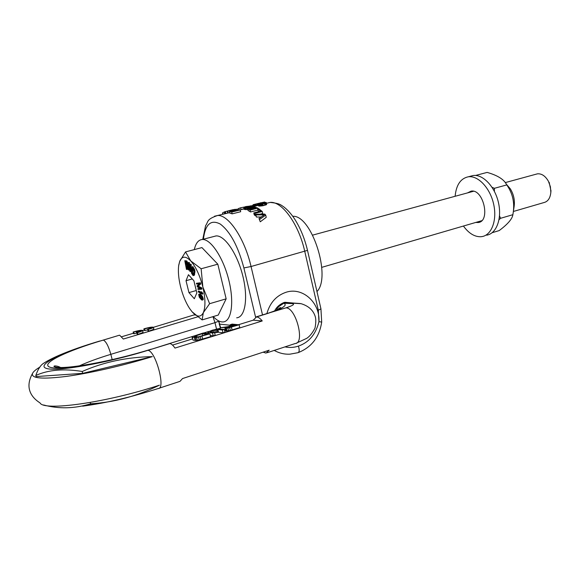<?xml version="1.0" encoding="UTF-8"?>
<svg xmlns="http://www.w3.org/2000/svg" width="580" height="580" viewBox="0 0 580 580"><rect width="100%" height="100%" fill="white"/><g stroke="black" fill="none" stroke-linecap="round" stroke-linejoin="round"><path stroke-width="0.87" d="M320.936 308.85L321.69 322.052L318.949 321.668C315.839 334.261 308.981 342.418 298.388 346.122C293.973 347.579 289.5 347.833 284.954 346.891M298.388 346.122C299.584 349.791 299.447 351.98 297.968 352.698L289.949 354.17C284.418 354.438 279.183 353.184 274.231 350.414M255.236 214.274L255.881 214.919L264.27 214.839L259.006 218.5L260.268 221.799L266.242 217.333L265.72 215.1L264.821 214.085L255.236 214.274L256.375 217.036L261.094 217.014M260.268 221.799L259.006 218.5M255.49 215.347L254.257 214.912L253.786 212.911L260.623 211.178L257.643 208.873L258.086 210.757L259.159 211.548M257.643 208.873L258.637 208.626L262.24 211.49L262.718 213.512L260.246 214.143M257.926 210.083L250.509 211.954L248.023 210.446L247.602 208.655L248.153 208.118L254.2 206.777L257.875 208.133L250.067 210.09L247.602 208.655M247.805 209.511L244.144 209.344L243.752 207.51L244.84 207.118L245.405 207.531M244.006 208.756L240.99 209.503L240.584 207.799L238.692 208.452L239.04 209.917M263.342 205.654L258.709 206.052L258.049 204.051L265.937 202.427L266.633 204.508L263.342 205.654L262.928 203.913L257.969 204.218M253.438 206.48L253.039 204.783L253.605 204.573L257.476 203.631L258.209 205.233M257.875 205.32L254.533 206.125L254.134 204.436M229.361 211.338L231.739 212.062L240.258 209.938L240.678 211.722L232.16 213.853L229.774 213.077L229.564 211.156L236.901 209.192L237.495 209.249L237.727 210.243M229.665 212.621L214.462 216.246M224.946 211.773L224.337 211.925L224.743 213.643L224.351 213.817M259.709 219.399L265.72 215.1M262.24 211.49L254.402 213.469L253.786 212.911M249.248 208.126L251.111 208.024L252.837 208.923L250.509 209.503L248.784 208.604L249.248 208.126L249.436 208.916M252.561 207.299L252.104 207.778L253.83 208.669L256.317 208.046L254.149 207.082L252.561 207.299L252.749 208.082M245.318 207.147L244.811 207.379L245.702 207.589L247.442 207.517L251.481 206.154L246.326 206.748L246.529 207.604M246.326 206.748L251.155 205.777L252.72 206.038L251.916 206.676L246.957 207.814L243.738 207.618M245.289 206.683L247.181 206.386L245.289 206.683L245.492 207.546M248.37 206.241L240.584 207.799M238.764 208.764L237.249 209.22M262.928 203.913L266.285 202.565M264.69 203.203L265.394 202.746L264.552 202.608L264.69 203.203L259.702 204.167L258.948 203.913L260.485 203.392L260.652 204.088M264.552 202.608L260.485 203.392M262.138 202.543L264.777 202.043L262.211 202.862M260.348 202.891L261.326 202.652L261.421 203.036M257.476 203.631L258.665 203.312L258.767 203.747M260.029 203.007L258.687 203.413M254.75 204.283L257.397 203.652M253.148 205.255L251.807 205.791M240.258 209.938L235.915 210.7L234.4 210.301L237.495 209.249M230.999 210.866L233.145 210.54L234.827 210.968L232.101 211.642L230.427 211.214L230.999 210.866L231.115 211.359M233.363 209.59L224.931 211.707L225.337 213.418M224.337 211.925L222.466 213.048L222.749 214.216M255.881 214.919L256.375 217.036M254.402 213.469L254.881 215.506M247.877 208.894L248.298 210.7M250.067 210.09L250.509 211.954M257.875 208.133L258.02 208.778M248.842 208.292L248.929 208.677M249.581 208.046L249.835 209.126M250.168 207.959L250.531 209.496M250.676 207.952L251.01 209.38M251.111 208.024L251.401 209.279M253.061 207.176L253.344 208.394M253.641 207.089L254.004 208.626M254.149 207.082L254.482 208.51M254.584 207.161L254.874 208.408M252.155 207.466L252.242 207.843M247.53 206.857L247.674 207.473M248.515 206.611L248.668 207.256M249.103 206.204L249.313 207.096M249.675 206.088L249.879 206.951M250.248 206.03L250.429 206.813M250.734 206.03L250.893 206.683M243.977 207.705L244.383 209.438M244.709 207.836L245.123 209.569M245.289 207.887L245.702 209.626M245.956 207.887L246.369 209.634M246.957 207.814L247.37 209.569M247.79 207.705L247.921 208.271M248.704 207.524L248.791 207.908M251.176 206.908L251.299 207.408M251.916 206.676L252.017 207.104M252.409 206.458L252.532 206.973M252.728 206.197L252.887 206.9M252.72 206.038L252.923 206.9M238.873 208.343L239.236 209.873M264.4 203.544L264.806 205.291M265.125 203.319L265.531 205.059M265.524 203.174L265.93 204.914M266.002 202.964L266.401 204.704M266.227 202.782L266.633 204.508M258.303 204.327L258.709 206.052M258.97 204.385L259.376 206.118M259.883 204.356L260.289 206.096M260.63 204.305L261.036 206.045M261.457 204.189L261.863 205.929M262.029 204.088L262.435 205.835M259.594 203.638L259.717 204.16M261.623 203.109L261.812 203.928M262.675 202.877L262.87 203.703M263.98 202.667L264.139 203.37M264.777 202.043L264.871 202.435M260.804 202.79L260.891 203.167M260.398 202.899L260.485 203.268M261.217 202.681L261.312 203.065M253.243 204.689L253.634 206.386M253.605 204.573L254.004 206.27M254.997 204.225L255.396 205.914M255.867 204.022L256.266 205.712M256.831 203.79L257.23 205.48M258.136 203.457L258.245 203.935M258.557 203.341L258.658 203.783M260.021 202.978L260.108 203.362M229.607 211.454L230.021 213.201M231.739 212.062L232.16 213.853M233.145 210.54L233.334 211.338M231.543 210.729L231.732 211.526M232.174 210.605L232.399 211.569M232.703 210.54L232.921 211.439M225.381 211.569L225.794 213.288M227.266 211.28L227.679 213.005M227.751 211.272L228.165 212.998M233.349 209.88L233.45 210.308M234.168 209.655L234.262 210.054M234.719 209.481L234.813 209.873M235.11 209.315L235.212 209.743M235.146 209.249L235.255 209.721M222.633 212.853L222.945 214.165M215.804 235.937L216.108 235.915C224.677 235.212 237.314 253.677 242.788 275.863C248.378 298.04 245.224 317.311 236.676 317.811M194.322 249.596C195.699 243.361 198.273 239.997 202.036 239.511L202.333 239.489C210.692 238.851 223.206 257.513 228.752 279.85C234.407 302.187 231.493 321.508 223.148 321.936L221.951 321.929C219.211 321.617 216.304 319.834 213.222 316.571M292.755 216.296C311.59 214.745 331.651 276.805 316.97 291.573M276.334 310.184C277.356 307.574 279.864 305.247 283.845 303.202L276.457 308.06M256.548 316.905L253.221 320.167L262.254 320.957C260.224 318.435 258.325 317.079 256.548 316.905L266.604 313.809C282.271 308.77 283.424 306.943 284.715 305.827C285.498 304.79 285.208 303.913 283.845 303.202L291.986 303.601C295.293 304.029 293.27 305.45 285.925 307.864L265.154 314.121M263.117 352.176L266.031 353.104L269.178 350.189L182.541 378.559L180.018 381.35L159.152 388.209M262.254 320.957L174.986 348.08C173.115 345.361 171.412 343.853 169.889 343.57L168.686 343.795M43.623 404.956L43.638 405C58.993 409.088 74.653 408.683 90.611 403.796C113.919 402.426 136.873 396.22 159.457 385.163C106.865 402.556 43.819 411.43 40.042 402.926C31.501 397.517 24.462 387.94 32.523 373.44C30.943 378.414 42.26 379.4 66.461 376.398C90.204 373.172 123.823 365.429 152.301 356.627C126.947 357.106 103.595 362.058 82.23 371.483C63.974 368.459 48.495 369.779 35.808 375.463C37.917 369.3 40.484 365.269 43.493 363.356L46.9 361.282M39.955 367.053C35.808 369.518 33.335 371.649 32.523 373.44M112.194 359.607L110.838 354.329C108.489 346.101 105.988 341.352 103.334 340.083L100.035 341.062C63.227 351.886 36.011 364.82 46.168 368.336C55.651 372.055 105.879 363.363 147.9 350.334L151.597 349.196C109.736 362.174 59.537 370.874 49.923 367.198C39.636 363.732 66.649 350.871 103.334 340.083L118.712 335.421M194.916 314.664L153.403 327.316C152.388 326.801 149.219 327.323 143.883 328.838L144.55 328.933C148.35 327.83 150.633 327.446 151.394 327.787L147.617 329.353L148.299 329.447C151.496 328.512 153.192 327.794 153.395 327.287L153.794 328.875M144.188 330.056L142.658 330.513M133.444 333.246L121.735 336.726M215.376 329.425L216.565 329.201M119.69 335.24L123.322 339.039L197.62 316.868M212.954 316.651L214.984 322.661L218.558 321.248M195.38 315.07L194.815 315.02M147.617 329.353L148.03 330.992L148.705 331.093C151.902 330.15 153.606 329.433 153.809 328.925M143.883 328.838L144.29 330.462L144.957 330.556L144.55 328.933M147.733 329.795L144.957 330.556M136.778 332.572L137.438 332.673C140.701 331.716 142.441 330.984 142.651 330.469C141.65 329.984 138.482 330.498 133.139 332.028L139.94 330.817L136.88 332.021L140.599 330.912L136.778 332.572L137.199 334.225L137.859 334.326C141.114 333.369 142.854 332.63 143.064 332.115L143.05 332.064M133.139 332.028L133.545 333.66L134.197 333.761L133.784 332.123M136.525 333.101L134.197 333.761M136.227 331.919L137.047 333.623M148.705 331.093L148.299 329.447M137.859 334.326L137.438 332.673M137.01 332.514L136.88 332.021M79.358 365.871C87.732 362.021 98.23 358.179 110.838 354.329L214.984 322.661L216.536 329.07L220.219 328.396M172.514 345.093L192.444 338.938M238.423 324.735L253.221 320.167M224.511 330.267L225.41 330.194M224.902 328.091L225.692 331.02L230.325 330.455L239.786 327.584L239.127 324.807L232.174 324.104L230.274 324.691L233.341 325.003L227.918 326.678L220.081 327.823L226.28 327.301L225.018 328.236L227.925 328.019L239.127 324.807M210.293 335.443L213.222 335.834L215.187 335.218L214.506 332.412L210.09 331.869L210.765 331.107L216.971 329.505L222.35 329.991L224.3 329.389L217.551 329.019L212.367 330.194L207.843 332.006L208.133 332.47L212.541 333.021L214.506 332.412M214.622 332.869L218.537 332.238L223.024 332.789L224.975 332.18L224.3 329.389M192.002 337.132L193.038 340.134L196.127 340.438L199.237 339.981L210.591 336.646L209.902 333.833L203.29 332.985L192.893 336.371L192.118 336.849L192.35 337.328L196.656 337.488L209.902 333.833M230.557 325.866L230.274 324.691M232.087 329.969L231.42 327.185M230.325 330.455L229.658 327.671M228.593 330.803L227.925 328.019M227.041 331.035L226.367 328.251M226.273 331.086L225.606 328.302M225.692 331.02L225.018 328.236M220.349 328.933L220.081 327.823M228.15 326.968L234.226 325.097L236.459 325.322L229.245 327.49L227.099 327.656L228.15 326.968L228.317 327.656M207.075 334.334L198.374 336.835L194.119 336.538L202.166 333.696L207.075 334.334M234.436 325.945L234.226 325.097M227.432 327.693L227.331 327.279M208.423 333.645L208.133 332.47M213.222 335.834L212.541 333.021M208.075 333.601L207.756 332.282M223.024 332.789L222.35 329.991M218.537 332.238L217.87 329.469M217.645 332.267L216.971 329.505M216.572 332.412L215.905 329.65M215.318 332.681L214.651 329.918M213.708 332.311L213.215 330.296M212.273 332.137L211.925 330.694M210.975 331.977L210.765 331.107M210.185 331.876L210.076 331.441M202.652 339.111L201.963 336.291M200.847 339.612L200.158 336.784M199.237 339.981L198.548 337.154M197.352 340.315L196.656 337.488M196.127 340.438L195.438 337.618M195.105 340.438L194.409 337.625M193.038 340.134L192.35 337.328M202.652 335.697L202.166 333.696M196.627 337.002L196.265 335.515M195.308 336.857L195.083 335.936M194.481 336.741L194.373 336.277M90.611 403.796L90.27 402.462M82.23 371.483L82.708 373.339L36.098 376.572L35.808 375.463M82.708 373.339L152.301 356.627M223.322 287.107L220.378 274.855M226.149 298.845L209.612 303.695L202.855 286.984C199.897 275.5 195.851 266.807 190.726 260.906C185.665 255.802 181.989 255.954 179.698 261.363L178.654 265.778C177.973 271.592 178.596 278.501 180.518 286.513C182.693 295.126 185.694 302.419 189.537 308.393L192.038 311.743L202.123 319.913L218.254 315.063L226.149 298.845L217.812 264.19L201.934 247.588L185.535 251.908L179.698 261.363L178.749 265.089M202.123 319.913L203.326 312.656C205.624 307.001 205.465 298.439 202.855 286.984L201.137 268.765L190.726 260.906L185.535 251.908M217.812 264.19L201.137 268.765M191.879 311.562L192.038 311.743C196.968 317.238 200.731 317.543 203.326 312.656L209.612 303.695M188.449 274.71L186.028 280.705L188.942 292.61L194.322 298.743L196.845 292.885L193.887 280.756L188.449 274.71M188.413 270.012L189.065 269.83L187.289 261.805L186.68 260.927L184.795 260.724L186.456 269.381L186.02 265.618L186.89 265.894L188.413 270.012L186.63 261.986L186.028 261.101L184.795 260.724M186.76 269.482L187.42 269.301L186.753 265.85M190.283 271.592L191.154 271.302L191.429 270.309L191.161 264.306L190.153 264.146L190.436 269.367L189.957 270.469L189.16 268.728L188.435 262.464L188.826 268.562L190.008 271.476L190.494 271.483L190.769 270.49L190.153 264.146M189.725 270.244L190.385 270.062L189.725 267.822L189.442 262.617L188.435 262.464M193.314 275.623L194.474 274.942L194.931 270.954L192.966 266.619L192.306 266.8L191.4 272.977L192.749 275.181L193.314 275.623L193.814 275.13L194.264 271.135L192.306 266.8M200.209 288.361L197.823 288.688L198.019 289.456L201.347 289.195L201.05 288.035L197.577 286.346L200.042 284.149L199.745 282.982L196.424 283.286L196.627 284.062L199.23 283.823L197.091 285.86L197.352 286.89L200.433 288.477L197.823 288.688M201.347 289.195L202.014 289.007L201.71 287.847L198.237 286.157L200.709 283.961L200.405 282.793L196.424 283.286M202.152 294.147L202.819 293.958L202.703 293.212L201.369 291.755L200.702 291.95L201.39 293.023L198.215 291.211L198.331 291.957L202.152 294.147L200.702 291.95M200.818 292.132L198.875 291.022L198.215 291.211M202.094 300.128L203.225 299.563L202.608 296.757L200.114 293.988L198.657 294.437L199.274 297.221L201.506 299.853L202.565 299.751L202.217 297.555L200.898 295.438L199.121 294.053M186.919 264.473L186.463 264.335L186.013 261.971M192.864 274.398L191.857 272.745L192.531 268.149L193.887 270.845L193.626 274.014L193.321 274.652L192.864 274.398L193.524 274.217L192.517 272.564L193.038 268.982M201.477 299.287L202.137 299.091L200.52 297.424L199.737 294.894L201.891 297.54L201.97 299.36L200.375 298.25L199.143 296.119L199.085 294.988L199.73 294.894M186.028 280.705L192.277 278.965M188.942 292.61L196.265 290.522M186.68 260.927L186.028 261.101M186.977 261.188L186.318 261.37M187.289 261.805L186.63 261.986M187.587 262.595L186.927 262.776M187.746 263.168L187.086 263.342M187.884 263.907L187.224 264.081M187.942 264.444L187.282 264.625M187.927 265.132L187.268 265.314M187.789 265.437L187.13 265.618M186.782 264.813L185.81 264.509L185.274 261.747L186.441 262.276L186.782 264.813M186.463 264.335L185.81 264.509M191.436 269.526L190.776 269.707M191.161 264.306L190.501 264.487M191.429 270.309L190.769 270.49M191.349 270.86L190.689 271.041M191.154 271.302L190.494 271.483M189.442 262.617L188.783 262.798M189.725 267.822L189.065 268.004M189.819 268.555L189.16 268.728M189.957 269.163L189.298 269.345M190.146 269.671L189.486 269.852M190.32 270.367L189.957 270.469M194.329 268.83L193.662 269.011M194.59 269.425L193.93 269.606M194.779 270.055L194.119 270.236M194.931 270.954L194.264 271.135M194.967 271.665L194.3 271.846M194.923 272.411L194.256 272.6M194.626 274.383L193.966 274.565M194.474 274.942L193.814 275.13M194.278 275.282L193.618 275.464M192.517 272.564L191.857 272.745M200.405 282.793L199.745 282.982M200.709 283.961L200.042 284.149M198.237 286.157L197.577 286.346M201.71 287.847L201.05 288.035M202.021 292.132L201.354 292.32M202.703 293.212L202.043 293.4M201.557 295.249L200.898 295.438M200.789 294.459L200.129 294.647M201.992 295.8L201.325 295.988M202.253 296.177L201.594 296.365M202.608 296.757L201.942 296.945M202.877 297.366L202.217 297.555M203.167 298.2L202.5 298.388M203.283 298.968L202.616 299.157M203.225 299.563L202.565 299.751M202.993 299.86L202.333 300.056M200.114 293.988L199.455 294.176M200.361 294.132L199.701 294.321M199.52 294.865L199.085 294.988M199.687 295.278L199.027 295.466M199.803 295.93L199.143 296.119M199.984 296.445L199.324 296.634M200.52 297.424L199.861 297.613M201.035 298.062L200.375 298.25M201.63 298.678L200.97 298.867M547.672 180.003L548.404 181.264C545.381 176.001 541.749 173.514 537.515 173.826L535.905 174.246M548.404 181.264L550.384 186.695L550.841 192.35C550.246 198.222 547.89 201.644 543.779 202.608L513.365 211.475M549.159 182.258L550.949 190.842M481.487 220.915L481.125 220.879M506.768 184.694L510.313 188.826C513.641 194.286 514.924 200.042 514.17 206.103L513.075 213.454M475.542 175.465L487.135 172.405C497.357 175.305 503.795 179.278 506.456 184.338L506.775 184.918C512.814 193.531 514.895 203.174 513.017 213.832L512.88 214.694C512.292 218.906 507.725 224.213 499.177 230.594L492.159 232.71M499.525 215.912L500.584 218.298L499.039 219.697M500.584 218.298L512.88 214.694M492.087 187.333L494.392 188.311L494.385 191.298M494.392 188.311L506.775 184.918M455.126 196.279C456.206 185.027 460.542 178.546 468.14 176.82L468.336 176.799C478.116 175.356 490.078 187.963 493.631 204.073C497.321 220.161 491.63 235.19 481.915 236.604L480.682 236.742C474.44 236.836 468.691 233.269 463.427 226.04M475.752 222.444L478.188 222.531C490.803 221.487 483.495 188.725 471.134 191.132L467.509 192.901M470.416 176.226L473.142 175.53C482.959 174.08 494.936 186.637 498.474 202.695C502.142 218.74 496.408 233.747 486.649 235.183M472.809 191.146L472.279 191.603M480.486 221.067L481.183 221.176M266.597 203.29L270.091 202.42C281.851 200.912 298.751 224.047 304.783 251.459L318.297 310.22L318.949 321.668C320.182 302.753 302.716 286.738 286.092 292.255C276.392 295.546 269.99 302.659 266.873 313.584M307.501 250.371L251.053 266.517C244.637 238.365 228.295 214.288 217.486 215.528C206.103 219.37 208.517 221.734 205.603 225.642L202.739 239.489M266.466 203.326L270.091 202.42C280.053 203.428 280.742 204.907 283.939 207.002C287.716 209.982 291.247 213.933 294.517 218.849C300.339 227.896 304.667 238.416 307.509 250.4L320.95 308.901L318.297 310.22M218.856 320.994L219.617 324.14L230.412 325.264M218.442 320.776L220.661 327.642M255.541 317.021L243.875 267.938C238.126 246.29 230.267 231.667 220.298 224.076C210.808 219.117 205.161 224.271 203.362 239.525M243.875 267.938L251.053 266.517L262.515 314.925M284.744 302.274L294.154 303.115M300.259 303.529L294.125 303.115L291.986 303.601M267.235 352.712L295.191 343.527C305.247 343.404 295.938 307.458 285.925 307.864M101.543 402.796L86.993 405.137M169.505 343.541L151.597 349.196L169.889 343.57M82.635 406.159C106.169 403.027 131.356 397.148 158.195 388.52C166.047 389.368 155.679 350.806 147.9 350.334M119.378 335.218L100.035 341.062M168.693 343.788L193.104 336.277M203.652 333.036L208.793 331.448M60.588 367.553C58.674 366.234 54.085 365.335 53.918 366.4C60.371 370.845 112.252 361.412 151.228 349.16L150.445 349.399M219.218 323.988L220.356 327.736M258.238 205.371L252.873 206.712M244.042 208.909L240.113 209.887M321.69 322.052C319.428 337.052 311.641 347.231 298.316 352.575M274.637 310.873C276.537 307.139 279.661 304.348 284.012 302.499M246.957 206.393L246.137 206.596M264.422 202.057L263.11 202.384M235.009 209.358L227.273 211.28M216.108 235.915L202.333 239.489M296.474 343.106L306.689 338.357C309.713 336.407 312.482 332.971 315.005 328.048C316.02 322.69 316.056 318.739 315.114 316.18C313.099 310.082 308.422 305.921 301.092 303.688L283.692 302.615M256.099 316.905L266.148 313.809C270.548 312.482 278.581 309.727 280.742 307.683C280.343 307.342 279.125 308.154 277.08 310.14M99.738 341.033C84.209 345.644 70.927 350.276 59.892 354.953C53.266 357.78 47.799 360.579 43.493 363.356M143.064 332.115L142.651 330.469M178.676 265.604L178.756 264.995M537.428 173.833L505.31 182.591M473.498 191.269L312.663 235.125M481.697 220.712L321.755 267.351M550.978 190.537L550.841 192.35M510.313 188.826L506.456 184.338M468.336 176.799L473.142 175.53M478.188 222.531L479.682 222.096"/></g></svg>
